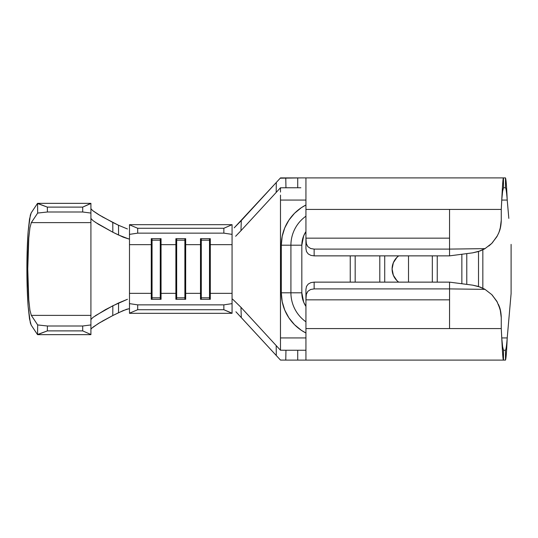 <?xml version="1.0" encoding="UTF-8"?>
<svg xmlns="http://www.w3.org/2000/svg" width="538" height="538" viewBox="0 0 538 538"><rect width="100%" height="100%" fill="white"/><g stroke="black" fill="none" stroke-linecap="round" stroke-linejoin="round"><path stroke-width="0.81" d="M432.317 255.866L432.317 282.134L432.317 255.866M384.717 282.134L384.717 255.866L384.717 282.134M393.352 275.281L392.101 269C392.081 264.709 393.681 260.843 396.91 257.393L393.352 262.719L396.91 257.393L398.665 255.866A16.416 16.416 0 0 0 398.665 282.134L396.91 280.607L393.352 275.281L396.91 280.607C393.681 277.157 392.081 273.291 392.101 269L393.352 262.719M408.517 282.134L408.517 255.866L408.517 282.134M29.516 219.053L31.211 212.86L37.539 203.344L31.211 212.86L30.336 215.086L28.131 231.663L29.516 219.053M26.9 269C26.9 255.429 27.31 242.981 28.131 231.663L27.216 249.054L26.9 269C26.9 282.571 27.31 295.019 28.131 306.337L27.216 288.946L26.9 269M232.066 293.344L232.066 297.635L232.066 293.344L210.297 293.344L209.504 299.316L209.504 297.803L201.293 297.803L201.293 299.316L200.499 293.344L200.499 244.655L201.293 240.197L201.293 297.803L201.293 240.197L209.504 240.197L209.504 297.803L209.504 240.197L210.297 244.655L210.297 238.684L200.499 238.684L200.499 244.655L201.293 238.684L201.293 240.197L209.504 240.197L209.504 238.684L210.297 244.655L210.297 299.316L200.499 299.316L200.499 293.344L200.499 299.316L210.297 299.316L210.297 244.655L232.066 244.655L232.066 293.344L210.297 293.344L209.504 297.803L201.293 297.803L200.499 293.344L185.677 293.344L184.884 299.316L184.884 297.803L176.672 297.803L176.672 299.316L175.879 293.344L175.879 244.655L176.672 240.197L176.672 297.803L176.672 240.197L184.884 240.197L184.884 297.803L184.884 240.197L185.677 244.655L185.677 238.684L175.879 238.684L175.879 244.655L176.672 238.684L176.672 240.197L184.884 240.197L184.884 238.684L185.677 244.655L185.677 299.316L175.879 299.316L175.879 293.344L175.879 299.316L185.677 299.316L185.677 244.655L200.499 244.655L200.499 293.344L185.677 293.344L184.884 297.803L176.672 297.803L175.879 293.344L161.057 293.344L160.263 299.316L160.263 297.803L152.052 297.803L152.052 299.316L151.259 293.344L151.259 244.655L152.052 240.197L152.052 297.803L152.052 240.197L160.263 240.197L160.263 297.803L160.263 240.197L161.057 244.655L161.057 238.684L151.259 238.684L151.259 244.655L152.052 238.684L152.052 240.197L160.263 240.197L160.263 238.684L161.057 244.655L161.057 299.316L151.259 299.316L151.259 293.344L151.259 299.316L161.057 299.316L161.057 244.655L175.879 244.655L175.879 293.344L161.057 293.344L160.263 297.803L152.052 297.803L151.259 293.344L129.483 293.344L129.483 303.627L137.694 304.858L223.862 304.858L137.694 304.858L137.694 309.727L223.862 309.727L137.694 309.727L129.483 313.183L137.694 309.727L137.694 304.858L129.483 303.627L129.483 313.318L232.066 313.318L129.483 313.318L129.483 244.655L151.259 244.655L151.259 293.344L129.483 293.344L129.483 234.373L137.694 233.142L223.862 233.142L232.066 234.373L232.066 244.655L210.297 244.655L210.297 238.684L200.499 238.684L200.499 244.655L185.677 244.655L185.677 238.684L175.879 238.684L175.879 244.655L161.057 244.655L161.057 238.684L151.259 238.684L151.259 244.655L129.483 244.655L129.483 238.623L128.723 238.953L123.236 237.177L112.846 232.234L118.568 235.032L118.501 225.254L112.778 222.45L112.846 232.234L98.427 224.259L93.027 220.641L90.915 218.482L90.915 334.656L37.539 334.656L31.211 325.14L30.336 322.914L28.131 306.337L29.516 318.947L31.211 325.14L37.539 334.656L47.351 330.883L47.411 326.001L37.68 324.939L31.318 315.382L29.926 310.258L28.776 299.848C28.097 290.493 27.761 280.211 27.761 269C27.761 257.789 28.097 247.507 28.776 238.152L29.926 227.742L31.318 222.618L37.68 213.061L47.411 211.999L47.351 207.117L37.539 203.344L90.915 203.344L37.539 203.344L37.68 213.061L31.318 222.618L90.915 222.618L90.915 319.518L93.013 317.373L105.488 309.612L118.568 302.968L127.452 299.289L112.846 305.766L112.778 315.55L101.924 321.381M101.917 216.612L118.501 225.254L118.568 235.032L128.723 238.953L129.483 238.623L129.483 224.682L232.066 224.682L129.483 224.682L129.483 234.373L137.694 233.142L137.694 228.273L223.862 228.273L223.862 233.142L137.694 233.142L137.694 228.273L129.483 224.817L137.694 228.273L223.862 228.273L232.066 224.682L223.862 228.273L223.862 233.142L232.066 234.373L232.066 224.817L232.066 269M281.313 245.2L290.917 245.2A35.535 35.535 0 0 1 305.934 216.189A35.535 35.535 0 0 0 290.917 245.2L301.825 245.2L301.825 292.8A24.62 24.62 0 0 0 305.934 306.411L303.701 302.221L301.825 292.8L301.825 245.2L303.701 235.779L305.934 231.582A24.62 24.62 0 0 0 301.825 245.2L290.917 245.2L290.917 292.8A35.535 35.535 0 0 0 305.934 321.811A35.535 35.535 0 0 1 290.917 292.8L301.825 292.8L281.313 292.8L281.313 245.2L282.174 236.397L284.743 227.924L288.919 220.123L294.528 213.283L301.367 207.668L305.934 204.998A45.138 45.138 0 0 0 281.313 245.2L290.917 245.2L290.917 292.8L281.313 292.8L282.174 301.603L281.313 292.8L281.313 245.2L282.174 236.397L284.743 227.924M350.245 255.866L350.245 282.134L350.245 255.866M355.174 255.866L355.174 282.134L355.174 255.866M379.794 255.866L379.794 282.134L379.794 255.866M505.491 177.903C506.07 179.235 506.648 186.619 507.22 200.062L501.746 200.062L502.613 191.36L503.481 187.755L503.481 177.903L505.491 177.903L505.491 187.755C506.07 188.482 506.648 192.584 507.22 200.062C506.648 186.619 506.07 179.235 505.491 177.903L505.491 187.755L503.481 187.755L503.481 177.903L505.491 177.903M280.486 178.192L300.863 177.903M498.423 233.653L499.136 231.925C500.414 228.872 501.127 224.998 501.268 220.291L501.268 209.437L449.546 209.437L501.268 209.437L501.268 220.291L500.158 228.751L498.773 232.833L496.897 236.646L491.745 243.411L485.007 248.63L449.546 249.101L449.546 209.437L305.934 209.437L305.934 177.903L280.486 177.903L276.283 182.49L276.196 192.416L280.453 187.789L240.957 230.708L241.3 220.573L234.185 227.85L276.283 182.49L241.3 220.573L240.957 230.708L276.196 192.416L276.283 182.49L280.473 177.923L285.772 177.903L285.954 187.755L280.453 187.789L297.722 187.755L285.954 187.755L285.772 177.903L297.722 177.903L297.722 187.755L297.722 177.903L503.481 177.903L502.613 184.42L501.268 209.437C502.001 195.55 502.741 177.332 503.481 177.903L305.934 177.903L305.934 238.159L449.546 238.159L449.546 209.437L305.934 209.437L305.934 238.159L449.546 238.159L449.546 255.866L314.138 255.866L314.138 249.101L449.546 249.101L314.138 249.101L310.661 248.516L307.857 246.673L306.304 243.64L305.934 238.159L305.934 248.677L306.505 251.629L305.934 248.677L305.934 240.109L306.505 244.313L307.857 246.673L310.661 248.516L314.138 249.101L314.138 255.866L310.937 255.389L308.254 253.956L306.505 251.629L308.254 253.956L310.937 255.389L314.138 255.866L449.546 255.866L449.546 249.101L485.007 248.63L480.32 250.89L472.7 252.84L449.546 255.866L472.7 252.84L478.416 251.562L485.363 248.415M280.486 188.219L280.486 187.863M280.493 192.073L280.48 189.921M280.466 341.025L280.486 200.062L305.934 200.062L280.486 200.062L280.486 197.19M285.772 360.097L280.473 360.077L235.92 311.784L276.283 355.51L276.196 345.584L280.453 350.211L285.954 350.245L280.453 350.211L240.957 307.292L276.196 345.584L276.283 355.51L280.473 360.077L285.772 360.097L285.954 350.245L297.722 350.245L285.954 350.245L285.772 360.097L297.722 360.097L285.772 360.097M449.566 290.043L449.546 328.563L449.546 299.841L305.934 299.841L306.31 294.347L307.877 291.307L310.668 289.478L314.138 288.899L314.138 282.134L310.937 282.611L308.247 284.051L306.505 286.377L305.934 289.323L306.505 286.377L308.247 284.051L310.937 282.611L314.138 282.134L449.546 282.134L449.546 299.841L305.934 299.841L305.934 360.097L503.481 360.097C502.741 360.668 502.001 342.45 501.268 328.563L502.613 353.58L503.481 360.097L503.481 350.245L505.491 350.245C506.07 349.364 506.648 345.261 507.22 337.938C506.648 345.261 506.07 349.364 505.491 350.245L505.491 360.097L503.481 360.097L503.481 350.245L502.613 346.64L501.746 337.938L507.22 337.938C506.648 351.395 506.07 358.779 505.491 360.097L305.934 360.097L305.934 328.563L501.268 328.563L501.268 317.709L500.158 309.249L496.897 301.354L491.745 294.589L485.007 289.37L480.32 287.11L472.7 285.16L449.546 282.134L449.546 288.899L485.007 289.37L449.546 288.899L314.138 288.899L314.138 282.134L449.546 282.134L472.7 285.16L478.41 286.438L485.377 289.592M280.48 346.97L280.486 337.938L305.934 337.938L280.486 337.938L280.486 200.062M437.239 255.866L437.239 282.134L437.239 255.866M478.511 251.535L478.511 286.465L478.511 251.535M466.782 284.387L466.782 253.613L466.782 284.387M461.86 254.259L461.86 283.741L461.86 254.259M492.283 295.154L497.482 302.403M498.417 304.333L500.723 311.764L501.248 316.721M498.874 305.409L500.158 309.249L501.268 317.709L501.268 328.563L305.934 328.563L305.934 289.323L305.934 297.891L306.452 293.856L307.877 291.307L310.668 289.478L314.138 288.899L449.546 288.899M482.835 288.207L482.835 249.793L482.835 288.207M300.863 360.097L297.722 360.097L297.722 350.245L300.863 350.245M508.188 326.869L507.22 337.938L501.746 337.938L502.613 346.64L503.481 350.245L505.491 350.245L505.491 360.097C506.07 358.779 506.648 351.395 507.22 337.938L511.1 293.62L511.1 244.38L511.1 293.62L507.717 332.296M281.313 292.8A45.138 45.138 0 0 0 305.934 333.002L301.367 330.332L294.528 324.717L288.919 317.877L284.743 310.076L282.174 301.603L284.743 310.076L288.919 317.877M294.528 324.717L301.367 330.332M301.367 207.668L294.528 213.283L288.919 220.123M300.863 187.755L283.237 187.755M508.679 216.673L507.22 200.062C506.648 192.584 506.07 188.482 505.491 187.755L503.481 187.755L502.613 191.36L501.746 200.062L507.22 200.062L508.195 211.152M305.934 350.245L297.722 350.245L297.722 360.097L305.934 360.097M280.486 350.238L280.486 346.008M280.48 198.798L280.5 195.133M280.486 191.111L280.486 188.441M240.957 230.708L235.637 236.249L240.957 230.708M232.066 297.635L232.066 303.627L232.066 297.635M232.645 299.189L240.957 307.292L241.3 317.427L240.957 307.292L232.645 299.189M232.066 313.318L232.066 303.627L223.862 304.858L223.862 309.727L232.066 313.318M508.719 217.117L508.827 218.381M508.8 319.915L508.719 320.897M508.208 211.347L507.22 200.062M472.801 285.174L480.32 287.11L485.007 289.37L491.745 294.589L496.897 301.354M484.893 289.303L483.85 288.724M496.856 301.28L492.048 294.905M501.268 317.709C501.127 313.002 500.414 309.121 499.136 306.068L498.988 305.692M492.29 242.846L497.462 235.631M499.116 231.979L500.723 226.236L501.248 221.279M496.897 236.646L491.745 243.411L485.007 248.63L480.32 250.89L472.815 252.82M501.268 220.291L500.158 228.751L498.928 232.463M491.893 243.257L496.856 236.72M488.8 246.041L491.745 243.411M483.723 249.343L484.893 248.697M129.483 309.121L128.723 308.792L123.236 310.567L112.778 315.55L118.501 312.746L118.568 302.968L118.501 312.746L126.591 309.289L128.723 308.792L129.483 309.121M100.7 322.107L92.98 327.144M91.521 328.375L90.915 329.263M92.529 210.499L100.707 215.899M118.501 225.254L127.425 228.959L118.501 225.254M90.915 208.737L93 210.869L98.4 214.494L112.778 222.45L112.846 232.234L95.421 222.329M95.414 315.671L112.846 305.766L112.778 315.55L98.393 323.506L91.453 328.436M93.027 220.641L90.915 218.482L90.915 213.068L82.704 211.999L82.704 207.117L90.915 203.485L90.915 213.068L90.915 203.344L82.704 207.117L47.351 207.117L82.704 207.117L82.704 211.999L47.411 211.999L82.704 211.999L90.915 213.068L90.915 222.618L31.318 222.618L29.926 227.742L28.776 238.152L27.761 269L28.776 299.848L29.926 310.258L31.318 315.382L90.915 315.382L31.318 315.382L37.68 324.939L37.539 334.656L90.915 334.656L90.915 324.932L82.704 326.001L47.411 326.001L82.704 326.001L82.704 330.883L47.351 330.883L82.704 330.883L90.915 334.515L82.704 330.883L82.704 326.001L90.915 324.932L90.915 319.518L93.013 317.373M223.862 309.727L223.862 304.858L232.066 303.627L232.066 313.183L223.862 309.727M47.351 207.117L47.411 211.999L37.68 213.061L37.566 203.499L47.351 207.117M47.411 326.001L47.351 330.883L37.566 334.501L37.68 324.939L47.411 326.001M396.91 257.393L398.665 255.866A16.416 16.416 0 0 0 398.665 282.134L396.91 280.607"/></g></svg>
